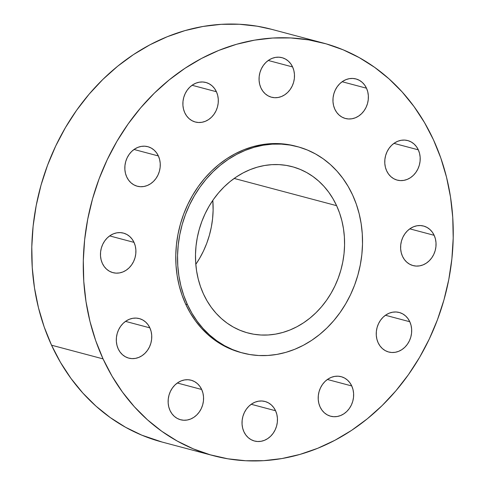 <?xml version="1.0" encoding="UTF-8"?>
<svg xmlns="http://www.w3.org/2000/svg" width="485" height="485" viewBox="0 0 485 485"><rect width="100%" height="100%" fill="white"/><g stroke="black" fill="none" stroke-linecap="round" stroke-linejoin="round"><path stroke-width="0.73" d="M158.383 155.958A20.461 17.521 -75.1 0 1 156.079 178.322A20.461 17.521 -75.1 0 1 137.291 186.228A20.461 17.521 -75.1 0 1 126.718 176.952L128.58 180.135L130.974 182.79L133.818 184.821L137 186.143L140.389 186.713L143.863 186.501L147.288 185.519L150.532 183.803L153.466 181.42L155.982 178.468L157.983 175.049L159.389 171.296L160.147 167.361L160.232 163.396L159.632 159.541L158.383 155.958L156.522 152.769L154.121 150.114L151.278 148.083L148.101 146.761L144.712 146.191L141.232 146.403L137.813 147.385L134.569 149.101L131.635 151.484L129.119 154.442L127.118 157.861L125.712 161.608L124.954 165.543L124.869 169.514L125.463 173.363L126.718 176.952A20.461 17.521 -75.1 0 1 129.016 154.582A20.461 17.521 -75.1 0 1 147.804 146.682A20.461 17.521 -75.1 0 1 158.383 155.958L134.024 149.477L158.383 155.958M184.767 112.738L186.628 115.921L189.023 118.582L191.866 120.607L195.043 121.935L198.438 122.499L201.912 122.287L205.337 121.305L208.574 119.589L211.508 117.212L214.024 114.254L216.025 110.835L217.432 107.088L218.195 103.153L218.274 99.182L217.68 95.327L216.425 91.744A20.461 17.521 -75.1 0 1 214.127 114.108A20.461 17.521 -75.1 0 1 195.34 122.014A20.461 17.521 -75.1 0 1 184.767 112.738L184.767 112.738A20.461 17.521 -75.1 0 1 187.064 90.374A20.461 17.521 -75.1 0 1 205.852 82.468A20.461 17.521 -75.1 0 1 216.425 91.744L214.564 88.561L212.169 85.9L209.326 83.875L206.149 82.547L202.754 81.983L199.28 82.195L195.855 83.177L192.618 84.887L189.677 87.27L187.161 90.228L185.167 93.647L183.76 97.394L182.997 101.329L182.918 105.3L183.512 109.155L184.767 112.738M192.066 85.269L216.425 91.744L192.066 85.269M260.942 87.943L262.803 91.125L265.198 93.787L268.041 95.812L271.218 97.139L274.613 97.703L278.087 97.491L281.512 96.509L284.75 94.793L287.69 92.417L290.206 89.458L292.2 86.039L293.607 82.292L294.371 78.358L294.45 74.387L293.855 70.531L292.6 66.948A20.461 17.521 -75.1 0 1 290.303 89.313A20.461 17.521 -75.1 0 1 271.515 97.218A20.461 17.521 -75.1 0 1 260.942 87.943L260.942 87.943A20.461 17.521 -75.1 0 1 263.24 65.578A20.461 17.521 -75.1 0 1 282.027 57.673A20.461 17.521 -75.1 0 1 292.6 66.948L290.739 63.765L288.345 61.104L285.501 59.079L282.325 57.751L278.93 57.188L275.456 57.4L272.03 58.382L268.793 60.091L265.859 62.474L263.343 65.433L261.342 68.852L259.936 72.598L259.172 76.533L259.093 80.504L259.687 84.36L260.942 87.943M268.241 60.473L292.6 66.948L268.241 60.473M334.838 109.21L336.693 112.393L339.094 115.048L341.937 117.079L345.114 118.401L348.509 118.971L351.983 118.758L355.408 117.776L358.645 116.06L361.58 113.678L364.096 110.725L366.096 107.306L367.503 103.554L368.26 99.619L368.345 95.654L367.751 91.798L366.496 88.209A20.461 17.521 -75.1 0 1 364.199 110.58A20.461 17.521 -75.1 0 1 345.411 118.485A20.461 17.521 -75.1 0 1 334.838 109.21L334.838 109.21A20.461 17.521 -75.1 0 1 337.136 86.839A20.461 17.521 -75.1 0 1 355.923 78.934A20.461 17.521 -75.1 0 1 366.496 88.209L364.635 85.027L362.24 82.371L359.397 80.34L356.22 79.019L352.825 78.449L349.352 78.661L345.926 79.643L342.683 81.359L339.749 83.741L337.233 86.7L335.238 90.119L333.832 93.866L333.068 97.8L332.989 101.771L333.583 105.621L334.838 109.21M342.137 81.735L366.496 88.209L342.137 81.735M386.648 170.835L388.509 174.018L390.91 176.679L393.747 178.71L396.93 180.032L400.319 180.596L403.793 180.384L407.218 179.401L410.462 177.692L413.396 175.309L415.912 172.351L417.912 168.932L419.319 165.185L420.077 161.25L420.162 157.279L419.561 153.43L418.312 149.841A20.461 17.521 -75.1 0 1 416.009 172.211A20.461 17.521 -75.1 0 1 397.221 180.111A20.461 17.521 -75.1 0 1 386.648 170.835L386.648 170.835A20.461 17.521 -75.1 0 1 388.946 148.471A20.461 17.521 -75.1 0 1 407.733 140.565A20.461 17.521 -75.1 0 1 418.312 149.841L416.451 146.658L414.051 144.003L411.207 141.972L408.03 140.644L404.642 140.08L401.162 140.292L397.742 141.274L394.499 142.99L391.565 145.367L389.049 148.325L387.048 151.744L385.642 155.491L384.884 159.426L384.799 163.396L385.393 167.252L386.648 170.835M393.953 143.366L418.312 149.841L393.953 143.366M402.495 256.316L404.357 259.499L406.757 262.155L409.601 264.186L412.777 265.507L416.166 266.077L419.64 265.865L423.065 264.883L426.309 263.167L429.243 260.784L431.759 257.832L433.76 254.413L435.166 250.66L435.924 246.726L436.009 242.755L435.409 238.905L434.16 235.316A20.461 17.521 -75.1 0 1 431.862 257.687A20.461 17.521 -75.1 0 1 413.068 265.592A20.461 17.521 -75.1 0 1 402.495 256.316L402.495 256.316A20.461 17.521 -75.1 0 1 404.793 233.946A20.461 17.521 -75.1 0 1 423.587 226.04A20.461 17.521 -75.1 0 1 434.16 235.316L432.299 232.133L429.898 229.478L427.055 227.447L423.878 226.125L420.489 225.555L417.015 225.767L413.59 226.75L410.346 228.465L407.412 230.848L404.896 233.806L402.896 237.22L401.489 240.972L400.731 244.907L400.646 248.878L401.247 252.727L402.495 256.316M409.801 228.841L434.16 235.316L409.801 228.841M378.13 342.737L379.991 345.92L382.392 348.582L385.236 350.613L388.412 351.934L391.807 352.498L395.281 352.286L398.7 351.304L401.944 349.594L404.878 347.212L407.394 344.253L409.395 340.834L410.801 337.087L411.559 333.153L411.644 329.182L411.05 325.332L409.795 321.743A20.461 17.521 -75.1 0 1 407.497 344.108A20.461 17.521 -75.1 0 1 388.709 352.013A20.461 17.521 -75.1 0 1 378.13 342.737L378.13 342.737A20.461 17.521 -75.1 0 1 380.434 320.373A20.461 17.521 -75.1 0 1 399.222 312.467A20.461 17.521 -75.1 0 1 409.795 321.743L407.933 318.56L405.539 315.899L402.695 313.874L399.519 312.546L396.124 311.982L392.65 312.195L389.225 313.177L385.981 314.892L383.047 317.269L380.531 320.227L378.536 323.647L377.13 327.393L376.366 331.328L376.287 335.299L376.881 339.154L378.13 342.737M385.436 315.268L409.795 321.743L385.436 315.268M320.088 406.951L321.949 410.134L324.344 412.796L327.187 414.82L330.37 416.148L333.759 416.712L337.233 416.5L340.658 415.518L343.901 413.802L346.836 411.425L349.352 408.467L351.352 405.048L352.759 401.301L353.516 397.367L353.601 393.396L353.001 389.54L351.752 385.957A20.461 17.521 -75.1 0 1 349.449 408.321A20.461 17.521 -75.1 0 1 330.661 416.227A20.461 17.521 -75.1 0 1 320.088 406.951L320.088 406.951A20.461 17.521 -75.1 0 1 322.386 384.587A20.461 17.521 -75.1 0 1 341.173 376.681A20.461 17.521 -75.1 0 1 351.752 385.957L349.891 382.774L347.49 380.113L344.647 378.082L341.47 376.76L338.075 376.196L334.601 376.408L331.182 377.391L327.939 379.1L325.005 381.483L322.489 384.441L320.488 387.861L319.082 391.607L318.324 395.542L318.239 399.513L318.833 403.362L320.088 406.951M327.387 379.482L351.752 385.957L327.387 379.482M275.571 410.753A20.461 17.521 -75.1 0 1 273.273 433.117A20.461 17.521 -75.1 0 1 254.486 441.023A20.461 17.521 -75.1 0 1 243.913 431.747L245.774 434.93L248.168 437.591L251.012 439.616L254.188 440.944L257.583 441.508L261.057 441.295L264.483 440.313L267.72 438.598L270.66 436.221L273.176 433.263L275.171 429.843L276.577 426.097L277.341 422.162L277.42 418.191L276.826 414.336L275.571 410.753L273.71 407.57L271.315 404.908L268.472 402.877L265.295 401.556L261.9 400.992L258.426 401.204L255.001 402.186L251.763 403.896L248.829 406.278L246.313 409.237L244.313 412.656L242.906 416.403L242.142 420.337L242.063 424.308L242.658 428.158L243.913 431.747A20.461 17.521 -75.1 0 1 246.21 409.382A20.461 17.521 -75.1 0 1 264.998 401.477A20.461 17.521 -75.1 0 1 275.571 410.753L251.212 404.278L275.571 410.753M201.681 389.485A20.461 17.521 -75.1 0 1 199.377 411.856A20.461 17.521 -75.1 0 1 180.59 419.755A20.461 17.521 -75.1 0 1 170.017 410.48L171.878 413.663L174.273 416.324L177.116 418.355L180.299 419.677L183.688 420.24L187.161 420.034L190.587 419.052L193.83 417.336L196.764 414.954L199.28 411.995L201.281 408.576L202.688 404.829L203.445 400.895L203.53 396.924L202.93 393.074L201.681 389.485L199.82 386.303L197.419 383.647L194.576 381.616L191.399 380.288L188.01 379.725L184.53 379.937L181.111 380.919L177.868 382.635L174.933 385.017L172.417 387.97L170.417 391.389L169.01 395.136L168.253 399.076L168.168 403.041L168.762 406.897L170.017 410.48A20.461 17.521 -75.1 0 1 172.314 388.115A20.461 17.521 -75.1 0 1 191.102 380.21A20.461 17.521 -75.1 0 1 201.681 389.485L177.322 383.011L201.681 389.485M134.018 242.379A20.461 17.521 -75.1 0 1 131.72 264.749A20.461 17.521 -75.1 0 1 112.932 272.649A20.461 17.521 -75.1 0 1 102.353 263.373L104.214 266.562L106.615 269.217L109.458 271.248L112.635 272.57L116.024 273.14L119.504 272.928L122.923 271.946L126.167 270.23L129.101 267.847L131.617 264.889L133.618 261.47L135.024 257.723L135.782 253.788L135.867 249.817L135.273 245.968L134.018 242.379L132.156 239.196L129.756 236.541L126.918 234.51L123.736 233.182L120.347 232.618L116.873 232.83L113.448 233.812L110.204 235.528L107.27 237.911L104.754 240.863L102.753 244.282L101.347 248.029L100.589 251.97L100.504 255.934L101.104 259.79L102.353 263.373A20.461 17.521 -75.1 0 1 104.657 241.009A20.461 17.521 -75.1 0 1 123.445 233.103A20.461 17.521 -75.1 0 1 134.018 242.379L109.658 235.904L134.018 242.379M149.865 327.86A20.461 17.521 -75.1 0 1 147.567 350.225A20.461 17.521 -75.1 0 1 128.78 358.13A20.461 17.521 -75.1 0 1 118.201 348.854L120.062 352.037L122.462 354.693L125.306 356.724L128.483 358.045L131.878 358.615L135.351 358.403L138.771 357.421L142.014 355.705L144.948 353.322L147.464 350.37L149.465 346.951L150.871 343.198L151.629 339.264L151.714 335.299L151.12 331.443L149.865 327.86L148.004 324.671L145.609 322.016L142.766 319.985L139.583 318.663L136.194 318.093L132.72 318.305L129.295 319.288L126.051 321.003L123.117 323.386L120.601 326.344L118.601 329.764L117.194 333.51L116.436 337.445L116.351 341.416L116.952 345.265L118.201 348.854A20.461 17.521 -75.1 0 1 120.504 326.484A20.461 17.521 -75.1 0 1 139.292 318.584A20.461 17.521 -75.1 0 1 149.865 327.86L125.506 321.379L149.865 327.86M433.457 139.801L440.823 158.074L446.527 177.225L450.516 197.074L452.747 217.425L453.202 238.08L451.881 258.851L448.783 279.524L443.951 299.912L437.428 319.809L429.274 339.027L419.573 357.384L408.412 374.699L395.899 390.807L382.162 405.551L367.321 418.791L351.534 430.401L334.941 440.265L317.705 448.292L299.991 454.403L281.973 458.543L263.828 460.665L245.719 460.75L227.829 458.798L210.332 454.833L193.388 448.892L177.164 441.023L161.82 431.31L147.501 419.846L134.345 406.733L122.481 392.11L112.017 376.117L103.062 358.894A213.503 182.815 -75.1 0 1 127.052 125.488A213.503 182.815 -75.1 0 1 323.107 43.007A213.503 182.815 -75.1 0 1 433.457 139.801A213.503 182.815 -75.1 0 1 409.461 373.201A213.503 182.815 -75.1 0 1 213.406 455.688A213.503 182.815 -75.1 0 1 103.062 358.894L95.691 340.622L89.986 321.47L86.003 301.621L83.766 281.27L83.311 260.615L84.632 239.845L87.73 219.171L92.562 198.783L99.085 178.886L107.24 159.668L116.94 141.311L128.101 123.996L140.614 107.888L154.351 93.144L169.192 79.904L184.979 68.294L201.572 58.424L218.808 50.398L236.522 44.287L254.54 40.152L272.685 38.03L290.794 37.945L308.684 39.891L326.187 43.862L343.125 49.803L359.349 57.673L374.693 67.385L389.012 78.849L402.168 91.956L414.032 106.579L424.496 122.578L433.457 139.801M323.107 43.007L271.594 29.312A213.503 182.815 104.9 0 0 75.539 111.799A213.503 182.815 104.9 0 0 51.543 345.199L103.062 358.894L51.543 345.199A213.503 182.815 104.9 0 0 161.893 441.993L213.406 455.688M187.434 304.592A106.755 91.41 -75.1 0 1 199.432 187.889A106.755 91.41 -75.1 0 1 297.457 146.652A106.755 91.41 -75.1 0 1 352.631 195.043L356.317 204.179L359.167 213.758L361.161 223.682L362.277 233.855L362.507 244.185L361.846 254.57L360.3 264.907L357.882 275.098L354.62 285.047L350.546 294.662L345.69 303.834L340.112 312.492L333.856 320.549L326.987 327.921L319.566 334.541L311.673 340.349L303.374 345.278L294.759 349.291L285.901 352.346L276.893 354.414L267.817 355.475L258.766 355.523L249.817 354.547L241.069 352.565L232.6 349.588L224.488 345.659L216.813 340.797L209.659 335.068L203.076 328.515L197.146 321.203L191.914 313.201L187.434 304.592L183.754 295.456L180.899 285.883L178.904 275.959L177.789 265.78L177.558 255.45L178.225 245.07L179.771 234.728L182.184 224.537L185.446 214.588L189.526 204.979L194.376 195.801L199.953 187.143L206.21 179.092L213.079 171.72L220.499 165.1L228.393 159.292L236.692 154.357L245.307 150.344L254.164 147.288L263.173 145.221L272.249 144.16L281.3 144.118L290.248 145.094L298.996 147.076L307.466 150.047L315.577 153.981L323.252 158.837L330.412 164.573L336.99 171.126L342.919 178.438L348.151 186.434L352.631 195.043A106.755 91.41 -75.1 0 1 340.634 311.746A106.755 91.41 -75.1 0 1 242.609 352.989A106.755 91.41 -75.1 0 1 187.434 304.592L185.658 304.119L187.434 304.592M297.457 146.652L295.68 146.179A106.755 91.41 104.9 0 0 197.656 187.416A106.755 91.41 104.9 0 0 185.658 304.119A106.755 91.41 104.9 0 0 240.833 352.516A106.755 91.41 104.9 0 0 241.718 352.747M195.807 264.331A86.045 73.678 104.9 0 0 212.812 200.366L213.115 210.338L212.582 218.705L211.339 227.035L209.387 235.249L206.762 243.27L203.476 251.018L199.565 258.414L195.807 264.331M336.608 205.67A86.045 73.678 -75.1 0 1 326.938 299.736A86.045 73.678 -75.1 0 1 247.926 332.971A86.045 73.678 -75.1 0 1 203.458 293.965A86.045 73.678 -75.1 0 1 213.127 199.905A86.045 73.678 -75.1 0 1 292.14 166.664A86.045 73.678 -75.1 0 1 336.608 205.67L234.17 178.438L336.608 205.67L332.995 198.735L328.781 192.284L323.998 186.392L318.7 181.111L312.928 176.492L306.744 172.575L300.203 169.404L293.376 167.01L286.326 165.409L279.117 164.621L271.818 164.657L264.507 165.512L257.244 167.179L250.108 169.641L243.161 172.878L236.474 176.855L230.108 181.535L224.131 186.87L218.596 192.812L213.552 199.305L209.053 206.283L205.143 213.679L201.857 221.427L199.226 229.441L197.28 237.656L196.031 245.992L195.497 254.358L195.685 262.682L196.583 270.885L198.189 278.887L200.493 286.605L203.458 293.965L207.071 300.906L211.284 307.357L216.067 313.249L221.372 318.53L227.138 323.149L233.321 327.066L239.863 330.236L246.689 332.631L253.74 334.232L260.948 335.014L268.247 334.977L275.565 334.123L282.822 332.455L289.963 329.994L296.905 326.763L303.592 322.786L309.957 318.105L315.935 312.77L321.476 306.829L326.514 300.336L331.012 293.358L334.923 285.962L338.209 278.214L340.84 270.193L342.786 261.979L344.035 253.649L344.568 245.277L344.38 236.953L343.483 228.75L341.876 220.754L339.579 213.036L336.608 205.67M295.741 146.191L288.472 144.621L279.524 143.645L270.472 143.687L261.397 144.748L252.388 146.816L243.531 149.871L234.916 153.884L226.616 158.819L218.723 164.627L211.302 171.247L204.434 178.619L198.177 186.67L192.6 195.328L187.75 204.506L183.669 214.115L180.408 224.064L177.995 234.261L176.449 244.598L175.782 254.977L176.013 265.307L177.128 275.486L179.123 285.41L181.978 294.983L185.658 304.119L190.138 312.728L195.37 320.73L201.299 328.042L207.877 334.595L215.037 340.331L222.712 345.187L230.824 349.115L240.893 352.534M271.715 29.349L257.171 26.202L239.281 24.25L221.172 24.335L203.027 26.457L185.009 30.597L167.295 36.708L150.059 44.735L133.466 54.599L117.679 66.209L102.838 79.449L89.101 94.193L76.588 110.301L65.426 127.616L55.726 145.973L47.572 165.191L41.049 185.088L36.217 205.476L33.119 226.149L31.798 246.92L32.252 267.575L34.483 287.926L38.473 307.775L44.177 326.926L51.543 345.199L60.504 362.422L70.968 378.421L82.832 393.044L95.988 406.151L110.307 417.615L125.651 427.327L141.875 435.197L162.02 442.023M242.609 352.989L240.833 352.516"/></g></svg>
